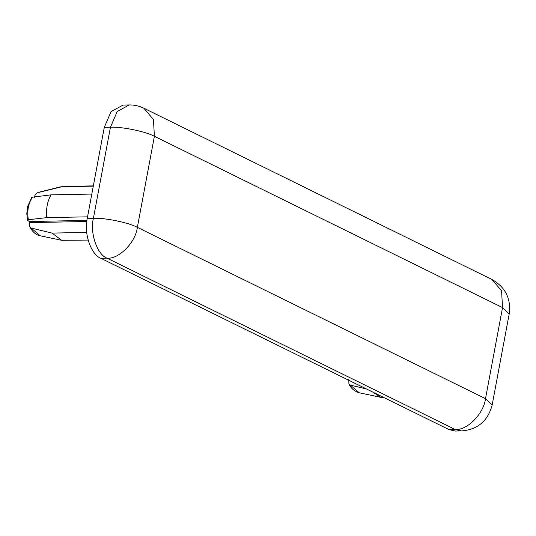 <?xml version="1.0" encoding="UTF-8"?>
<svg xmlns="http://www.w3.org/2000/svg" width="536" height="536" viewBox="0 0 536 536"><rect width="100%" height="100%" fill="white"/><g stroke="black" fill="none" stroke-linecap="round" stroke-linejoin="round"><path stroke-width="0.8" d="M129.176 104.942L123.019 105.063L111.046 111.662L104.292 127.354L110.443 127.24L117.196 111.548L129.176 104.942C134.302 104.855 139.192 105.947 143.829 108.205L153.437 119.561L154.401 136.285C145.933 131.554 121.759 126.576 110.443 127.24L93.398 218.313C104.714 217.65 128.888 222.628 137.357 227.358C135.648 242.352 118.985 259.31 107.059 258.185C97.237 254.835 89.726 232.905 93.398 218.313L87.247 218.427C83.569 233.019 91.08 254.948 100.902 258.305L449.047 429.604L455.339 431.058L461.489 430.937L455.198 429.483C467.124 430.609 483.787 413.658 485.502 398.657L492.155 404.982C487.988 420.907 477.764 429.564 461.489 430.937M509.2 313.908L502.54 307.584L501.575 290.867L491.974 279.504C505.441 287.222 511.183 298.686 509.2 313.908L492.155 404.982M104.292 127.354L87.247 218.427M348.782 379.635L348.916 383.883L350.296 385.069L366.597 389.036M372.567 391.97L380.795 397.323L383.903 397.551M86.685 232.423L52.039 233.086L31.168 228.041L29.788 226.855L29.279 221.515L27.503 220.263L28.328 219.747L46.739 217.623C45.928 208.933 47.349 201.342 51 194.849L31.818 197.268L27.591 206.521L26.8 213.636L27.497 220.263M86.772 221.515L29.654 222.608M88.092 240.074L61.667 240.302L52.039 233.086M34.378 197.355C34.807 195.03 35.939 193.463 37.795 192.645L63.107 186.454L93.338 185.878M39.302 192.129L59.751 187.01M91.803 194.072L51 194.849M86.919 220.417L29.279 221.515M87.542 216.839L46.739 217.623M93.284 186.146L60.709 186.769M100.902 258.305L107.059 258.185L455.198 429.483L449.047 429.604M137.357 227.358L154.401 136.285L502.54 307.584L485.502 398.657L137.357 227.358M350.296 385.069L359.267 392.801L380.795 397.323M29.788 226.855C32.468 231.88 35.919 234.855 40.14 235.773L31.168 228.041M28.328 219.747C26.941 210.775 28.361 203.191 32.589 196.98M143.829 108.205L491.974 279.504M348.916 383.883C350.765 388.158 354.209 391.133 359.267 392.801M40.14 235.773L61.667 240.302"/></g></svg>
